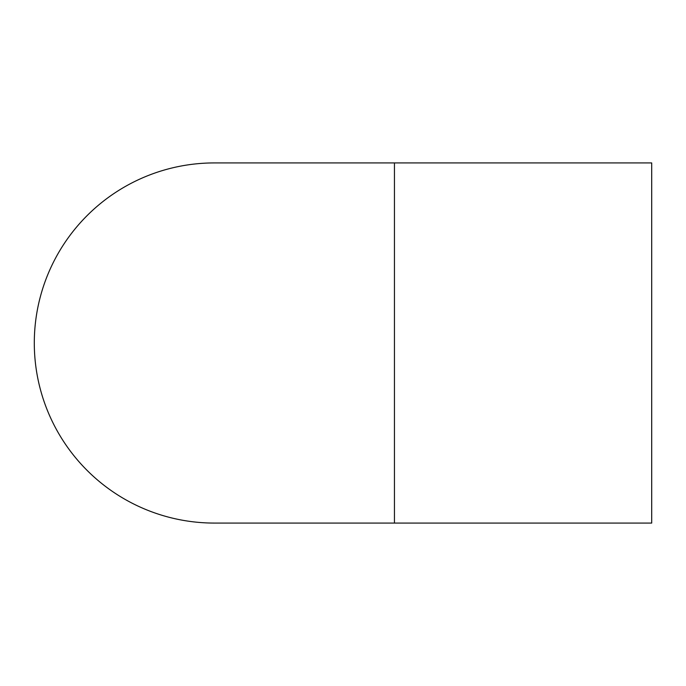 <?xml version="1.0" encoding="UTF-8"?>
<svg xmlns="http://www.w3.org/2000/svg" width="686" height="686" viewBox="0 0 686 686"><rect width="100%" height="100%" fill="white"/><g stroke="black" fill="none" stroke-linecap="round" stroke-linejoin="round"><path stroke-width="1.03" d="M394.45 162.925L651.7 162.925L651.7 523.075L214.375 523.075A180.075 180.075 0 0 1 34.3 343A180.075 180.075 0 0 1 214.375 162.925L394.45 162.925L394.45 523.075"/></g></svg>
